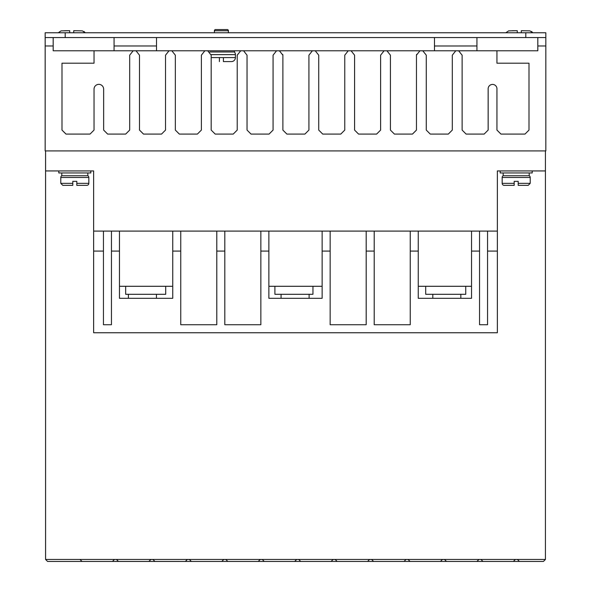 <?xml version="1.0" encoding="UTF-8"?>
<svg xmlns="http://www.w3.org/2000/svg" width="591" height="591" viewBox="0 0 591 591"><rect width="100%" height="100%" fill="white"/><g stroke="black" fill="none" stroke-linecap="round" stroke-linejoin="round"><path stroke-width="0.89" d="M60.792 177.477A2.002 2.002 0 0 1 61.789 175.741L87.83 175.741A2.002 2.002 0 0 1 88.827 177.477L88.827 183.35A2.002 2.002 0 0 1 86.825 185.352L76.815 185.352L76.815 181.348L72.804 181.348L72.804 185.352L72.804 183.35L60.792 183.35L60.792 177.477L88.827 177.477M502.173 177.477A2.002 2.002 0 0 1 503.17 175.741L529.211 175.741A2.002 2.002 0 0 1 530.208 177.477L530.208 183.35L528.206 185.352L518.196 185.352L518.196 181.348L514.185 181.348L514.185 185.352L504.175 185.352A2.002 2.002 0 0 1 502.173 183.35L502.173 177.477L530.208 177.477M228.414 30.754L214.393 30.754A1.204 1.204 0 0 1 215.597 29.55L227.21 29.55A1.204 1.204 0 0 1 228.414 30.754L228.414 32.756M209.731 51.978L234.42 51.978A4.004 4.004 0 0 1 235.417 54.631L235.417 57.586A4.004 4.004 0 0 1 231.413 61.59L223.405 61.59L223.405 60.858M219.401 60.858L219.401 61.59C209.561 61.59 209.561 61.59 219.401 61.59L219.401 57.586L223.405 57.586L223.405 61.59M45.573 150.912L45.573 170.939L58.79 170.939L58.79 172.941L90.829 172.941L90.829 170.939L93.637 170.939L93.637 231.096L497.363 231.096L497.363 170.939L545.427 170.939L545.427 150.912M500.171 170.939L500.171 172.941L532.21 172.941L532.21 170.939M136.004 50.774L169.019 50.774L165.532 55.185L165.532 130.079L161.52 134.091L143.502 134.091L139.498 130.079L139.498 55.185L136.004 50.774L133.167 50.774L129.68 55.185L129.68 130.079L125.676 134.091L107.651 134.091L103.647 130.079L103.647 89.16A4.809 4.809 0 0 0 98.845 84.35A4.809 4.809 0 0 0 94.035 89.16L94.035 130.079L90.031 134.091L66 134.091L61.996 130.079L61.996 63.193L94.035 63.193L94.035 50.774L53.183 50.774L53.183 37.558M537.817 37.558L537.817 50.774L496.95 50.774L496.95 63.193L528.997 63.193L528.997 130.079L524.993 134.091L500.961 134.091L496.95 130.079L496.95 89.16A4.41 4.41 0 0 0 492.554 84.424A4.41 4.41 0 0 0 488.151 89.16L488.151 130.079L484.147 134.091L466.122 134.091L462.118 130.079L462.118 55.185L458.631 50.774L455.794 50.774L452.307 55.185L452.307 130.079L448.303 134.091L430.278 134.091L426.274 130.079L426.274 55.185L422.787 50.774L455.794 50.774M87.83 175.741L87.83 172.941M61.789 175.741L61.789 172.941M529.211 175.741L529.211 172.941M503.17 175.741L503.17 172.941M460.84 298.307L460.84 294.296M432.804 298.307L432.804 294.296M156.438 298.307L156.438 294.296M128.402 298.307L128.402 294.296M309.108 298.307L309.108 294.296M281.065 298.307L281.065 294.296M514.185 181.348L518.196 181.348M214.393 30.754L214.393 32.756M234.42 51.978L234.42 50.774M93.637 170.939L45.573 170.939L45.573 559.448L47.576 561.45L112.453 561.45L114.455 559.448L45.573 559.448M53.183 45.972L45.167 45.972L45.167 150.912L545.833 150.912L545.833 45.972L537.817 45.972M513.38 561.45L515.382 559.448L444.484 559.448L446.493 561.45L543.425 561.45L545.427 559.448L517.384 559.448L519.386 561.45M112.46 561.443L446.493 561.45M444.484 559.448L114.455 559.448M515.382 559.448L517.384 559.448M545.427 170.939L545.427 559.448M545.427 195.525L545.427 195.525C545.427 190.767 545.427 190.767 545.427 195.525L545.427 195.532M497.363 231.096L497.363 332.748L93.637 332.748L93.637 251.086L103.447 251.086L103.447 231.096M487.553 231.096L487.553 251.086L497.363 251.086M471.529 231.096L471.529 251.086L479.545 251.086L479.545 231.096M410.25 231.096L410.25 251.086L418.258 251.086L418.258 231.096M366.191 231.096L366.191 251.086L374.206 251.086L374.206 231.096M322.132 231.096L322.132 251.086L330.147 251.086L330.147 231.096M260.853 231.096L260.853 251.086L268.868 251.086L268.868 231.096M216.794 231.096L216.794 251.086L224.809 251.086L224.809 231.096M172.742 231.096L172.742 251.086L180.75 251.086L180.75 231.096M111.455 231.096L111.455 251.086L119.471 251.086L119.471 231.096M93.637 231.096L93.637 251.086M169.019 50.774L171.855 50.774L175.342 55.185L175.342 130.079L179.346 134.091L197.372 134.091L201.376 130.079L201.376 55.185L204.863 50.774L207.7 50.774L211.186 55.185L211.186 130.079L215.198 134.091L233.216 134.091L237.22 130.079L237.22 55.185L240.714 50.774L243.551 50.774L247.038 55.185L247.038 130.079L251.042 134.091L269.068 134.091L273.072 130.079L273.072 55.185L276.558 50.774L279.395 50.774L282.882 55.185L282.882 130.079L286.886 134.091L304.912 134.091L308.916 130.079L308.916 55.185L312.403 50.774L315.239 50.774L318.734 55.185L318.734 130.079L322.738 134.091L340.763 134.091L344.767 130.079L344.767 55.185L348.254 50.774L351.091 50.774L354.578 55.185L354.578 130.079L358.582 134.091L376.607 134.091L380.611 130.079L380.611 55.185L384.098 50.774L386.935 50.774L390.422 55.185L390.422 130.079L394.433 134.091L412.452 134.091L416.456 130.079L416.456 55.185L419.95 50.774L422.787 50.774M545.833 45.972L545.833 37.558L45.167 37.558L45.167 45.972M80.007 559.448L82.009 561.45M150.904 559.448L148.895 561.45M116.457 559.448L118.459 561.45M152.906 559.448L154.908 561.45M187.347 559.448L185.345 561.45M189.349 559.448L191.351 561.45M223.797 559.448L221.795 561.45M225.799 559.448L227.801 561.45M260.247 559.448L258.245 561.45M262.249 559.448L264.251 561.45M296.689 559.448L294.687 561.45M298.699 559.448L300.701 561.45M333.139 559.448L331.137 561.45M335.141 559.448L337.143 561.45M369.589 559.448L367.587 561.45M371.591 559.448L373.593 561.45M406.039 559.448L404.037 561.45M408.041 559.448L410.043 561.45M442.482 559.448L440.48 561.45M478.932 559.448L476.93 561.45M480.934 559.448L482.936 561.45M410.25 251.086L410.25 324.74L374.206 324.74L374.206 251.086M366.191 251.086L366.191 324.74L330.147 324.74L330.147 251.086M322.132 251.086L322.132 298.307L268.868 298.307L268.868 251.086M260.853 251.086L260.853 324.74L224.809 324.74L224.809 251.086M216.794 251.086L216.794 324.74L180.75 324.74L180.75 251.086M172.742 251.086L172.742 298.307L119.471 298.307L119.471 251.086M111.455 251.086L111.455 324.74L103.447 324.74L103.447 251.086M487.553 251.086L487.553 324.74L479.545 324.74L479.545 251.086M471.529 251.086L471.529 298.307L418.258 298.307L418.258 251.086M418.258 286.288L471.529 286.288M268.868 286.288L322.132 286.288M119.471 286.288L172.742 286.288M476.937 37.558L476.937 50.774L496.95 50.774M94.035 50.774L114.063 50.774L114.063 37.558M282.801 54.527L282.882 55.185M416.456 55.185L416.566 54.416M458.631 50.774L488.144 50.774M114.063 50.774L133.167 50.774M171.855 50.774L204.863 50.774M207.7 50.774L240.714 50.774M243.551 50.774L276.558 50.774M279.395 50.774L312.403 50.774M315.239 50.774L348.254 50.774M351.091 50.774L384.098 50.774M386.935 50.774L419.95 50.774M152.936 559.478L150.868 559.478M444.521 559.478L442.452 559.478M408.071 559.478L406.01 559.478M371.621 559.478L369.56 559.478M335.171 559.478L333.11 559.478M298.728 559.478L296.66 559.478M262.278 559.478L260.217 559.478M225.828 559.478L223.767 559.478M189.379 559.478L187.317 559.478M425.697 286.288L425.697 294.296L465.752 294.296L465.752 286.288M312.949 286.288L312.949 294.296L274.896 294.296L274.896 286.288M165.709 286.288L165.709 294.296L125.661 294.296L125.661 286.288M434.481 45.995L476.937 45.972M45.167 37.558L45.167 32.756L545.833 32.756L545.833 37.558M434.481 50.774L434.481 37.558M156.519 37.558L156.519 50.774M114.063 45.972L156.519 45.972M72.804 181.348L76.815 181.348M60.792 183.35L62.794 185.352L72.804 185.352M88.827 183.35L76.815 183.35L76.815 185.352M502.173 183.35L514.185 183.35L514.185 185.352M518.196 185.352L518.196 183.35L530.208 183.35M522.614 30.702L521.284 30.695L521.284 32.756M517.28 32.756L517.28 30.695L511.998 30.732M69.716 32.756L69.716 30.695L64.434 30.732M75.057 30.702L73.72 30.695L73.72 32.756M517.28 31.397L517.28 30.695L508.629 30.865L505.837 32.756M532.72 32.756L529.928 30.865L521.284 30.695L521.284 31.397M85.163 32.756L82.371 30.865L73.72 30.695L73.72 31.397M69.716 31.397L69.716 30.695L61.072 30.865L58.28 32.756M223.405 57.586L235.417 57.586M211.12 54.631L235.417 54.631M211.186 57.586L219.401 57.586M65.195 37.558L65.195 32.756M525.805 32.756L525.805 37.558M532.646 32.638L532.314 32.202M531.9 31.788L531.479 31.471M85.089 32.638L84.757 32.202M84.343 31.788L83.922 31.471"/></g></svg>
